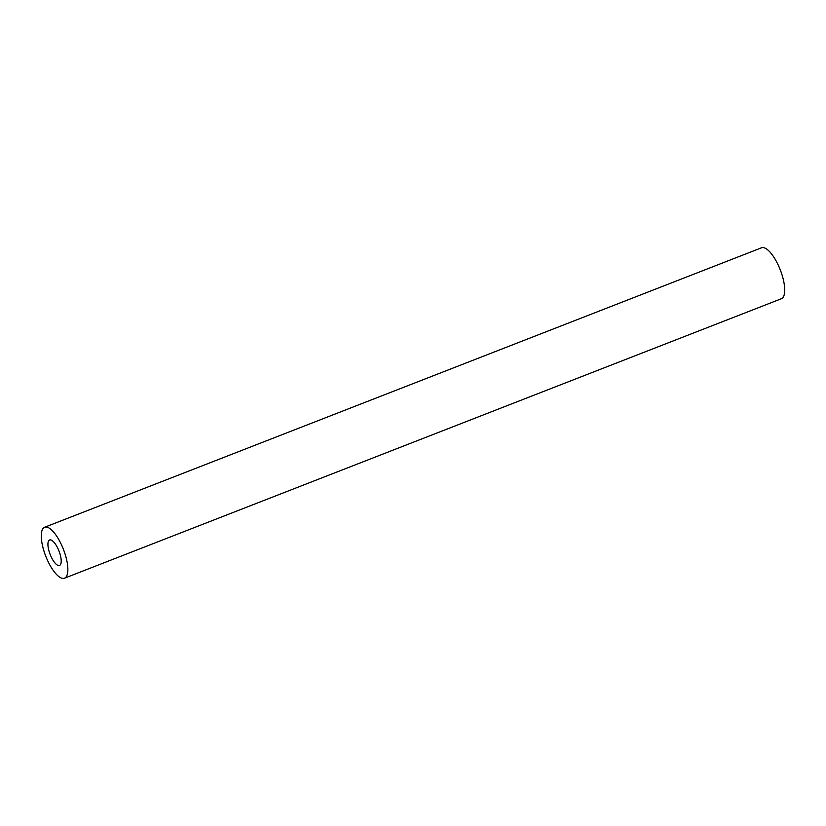 <?xml version="1.0" encoding="UTF-8"?>
<svg xmlns="http://www.w3.org/2000/svg" width="826" height="826" viewBox="0 0 826 826"><rect width="100%" height="100%" fill="white"/><g stroke="black" fill="none" stroke-linecap="round" stroke-linejoin="round"><path stroke-width="1.24" d="M59.08 551.262A13.67 4.739 -111.3 0 0 49.601 539.987A13.67 4.739 -111.3 0 0 50.056 554.194A13.67 4.739 -111.3 0 0 59.534 565.459A13.67 4.739 -111.3 0 0 59.08 551.262M45.544 555.65A27.341 9.468 -111.3 0 0 64.5 578.2A27.341 9.468 -111.3 0 0 63.592 549.796A27.341 9.468 -111.3 0 0 44.635 527.256A27.341 9.468 -111.3 0 0 45.544 555.65M64.5 578.2L781.365 298.744A27.341 9.468 -111.3 0 0 780.456 270.35A27.341 9.468 -111.3 0 0 761.5 247.8L44.635 527.256"/></g></svg>
